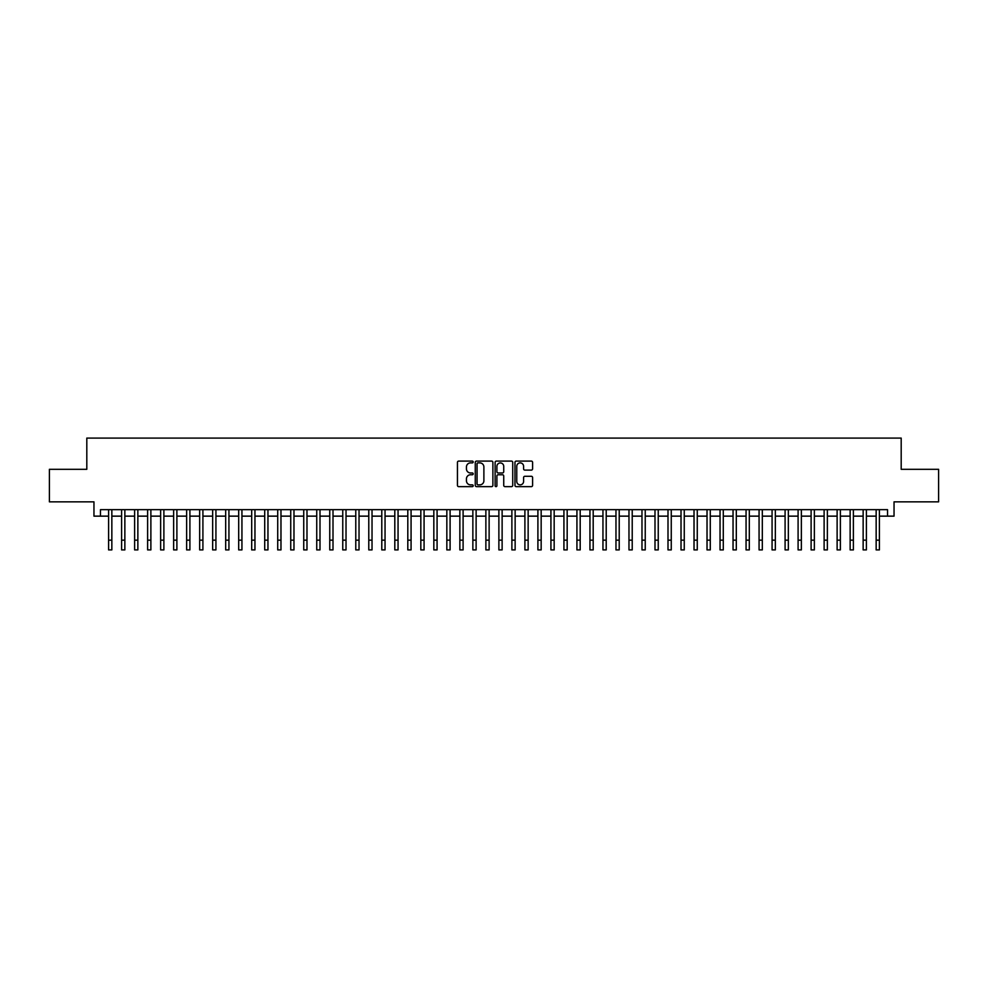 <?xml version="1.0" encoding="UTF-8"?>
<svg xmlns="http://www.w3.org/2000/svg" width="988" height="988" viewBox="0 0 988 988"><rect width="100%" height="100%" fill="white"/><g stroke="black" fill="none" stroke-linecap="round" stroke-linejoin="round"><path stroke-width="1.48" d="M473.19 461.989A0.889 0.889 0 0 0 472.289 461.1L458.728 461.1A1.272 1.272 0 0 0 457.444 462.372L457.444 485.355A1.272 1.272 0 0 0 458.728 486.639L472.289 486.639A0.889 0.889 0 0 0 473.19 485.738A0.889 0.889 0 0 0 472.289 484.849L470.535 484.849A4.088 4.088 0 0 1 466.447 480.761L466.447 478.847A4.088 4.088 0 0 1 470.535 474.759L472.289 474.759A0.889 0.889 0 0 0 473.19 473.87A0.889 0.889 0 0 0 472.289 472.968L470.535 472.968A4.088 4.088 0 0 1 466.447 468.892L466.447 466.978A4.088 4.088 0 0 1 470.535 462.89L472.289 462.89A0.889 0.889 0 0 0 473.19 461.989M531.322 470.103A1.272 1.272 0 0 0 532.594 468.818L532.594 462.372A1.272 1.272 0 0 0 531.322 461.1L516.255 461.1A1.272 1.272 0 0 0 514.97 462.372L514.97 485.355A1.272 1.272 0 0 0 516.255 486.639L531.322 486.639A1.272 1.272 0 0 0 532.594 485.355L532.594 477.575A1.272 1.272 0 0 0 531.322 476.29L524.875 476.29A1.272 1.272 0 0 0 523.591 477.575L523.591 481.428A3.421 3.421 0 0 1 520.182 484.849A3.421 3.421 0 0 1 516.761 481.428L516.761 466.299A3.421 3.421 0 0 1 520.182 462.89A3.421 3.421 0 0 1 523.591 466.299L523.591 468.818A1.272 1.272 0 0 0 524.875 470.103L531.322 470.103M100.467 516.144L100.467 509.647L887.533 509.647L887.533 516.144L894.041 516.144L894.041 501.842L938.6 501.842L938.6 469.312L901.192 469.312L901.192 438.092L86.808 438.092L86.808 469.312L49.4 469.312L49.4 501.842L93.959 501.842L93.959 516.144L108.594 516.144M492.889 462.372A1.272 1.272 0 0 0 491.604 461.1L476.537 461.1A1.272 1.272 0 0 0 475.265 462.372L475.265 485.355A1.272 1.272 0 0 0 476.537 486.639L491.604 486.639A1.272 1.272 0 0 0 492.889 485.355L492.889 462.372M496.396 461.1L511.463 461.1A1.272 1.272 0 0 1 512.735 462.372L512.735 485.355A1.272 1.272 0 0 1 511.463 486.639L505.016 486.639A1.272 1.272 0 0 1 503.732 485.355L503.732 476.043A1.272 1.272 0 0 0 502.46 474.759L498.187 474.759A1.272 1.272 0 0 0 496.902 476.043L496.902 485.738A0.889 0.889 0 0 1 496.013 486.639A0.889 0.889 0 0 1 495.112 485.738L495.112 462.372A1.272 1.272 0 0 1 496.396 461.1M111.842 516.144L121.598 516.144M124.859 516.144L134.615 516.144M137.863 516.144L147.62 516.144M150.88 516.144L160.636 516.144M163.885 516.144L173.641 516.144M176.889 516.144L186.646 516.144M189.906 516.144L199.662 516.144M202.911 516.144L212.667 516.144M215.927 516.144L225.684 516.144M228.932 516.144L238.688 516.144M241.937 516.144L251.693 516.144M254.953 516.144L264.71 516.144M267.958 516.144L277.714 516.144M280.975 516.144L290.731 516.144M293.979 516.144L303.736 516.144M306.984 516.144L316.74 516.144M320.001 516.144L329.757 516.144M333.005 516.144L342.762 516.144M346.022 516.144L355.779 516.144M359.027 516.144L368.783 516.144M372.031 516.144L381.788 516.144M385.048 516.144L394.805 516.144M398.053 516.144L407.809 516.144M411.07 516.144L420.826 516.144M424.074 516.144L433.831 516.144M437.079 516.144L446.835 516.144M450.096 516.144L459.852 516.144M463.1 516.144L472.857 516.144M476.117 516.144L485.874 516.144M489.122 516.144L498.878 516.144M502.126 516.144L511.883 516.144M515.143 516.144L524.9 516.144M528.148 516.144L537.904 516.144M541.165 516.144L550.921 516.144M554.169 516.144L563.926 516.144M567.174 516.144L576.93 516.144M580.191 516.144L589.947 516.144M593.195 516.144L602.952 516.144M606.212 516.144L615.969 516.144M619.217 516.144L628.973 516.144M632.221 516.144L641.978 516.144M645.238 516.144L654.995 516.144M658.243 516.144L667.999 516.144M671.26 516.144L681.016 516.144M684.264 516.144L694.021 516.144M697.269 516.144L707.025 516.144M710.286 516.144L720.042 516.144M723.29 516.144L733.047 516.144M736.307 516.144L746.064 516.144M749.312 516.144L759.068 516.144M762.316 516.144L772.073 516.144M775.333 516.144L785.09 516.144M788.338 516.144L798.094 516.144M801.354 516.144L811.111 516.144M814.359 516.144L824.115 516.144M827.364 516.144L837.12 516.144M840.38 516.144L850.137 516.144M853.385 516.144L863.142 516.144M866.402 516.144L876.158 516.144M879.406 516.144L887.533 516.144M477.945 462.89A0.889 0.889 0 0 0 477.043 463.78L477.043 483.959A0.889 0.889 0 0 0 477.945 484.849L479.798 484.849A4.088 4.088 0 0 0 483.885 480.761L483.885 466.978A4.088 4.088 0 0 0 479.798 462.89L477.945 462.89M503.732 466.361A3.421 3.421 0 0 0 500.323 462.952A3.421 3.421 0 0 0 496.902 466.361L496.902 471.696A1.272 1.272 0 0 0 498.187 472.968L502.46 472.968A1.272 1.272 0 0 0 503.732 471.696L503.732 466.361M108.594 540.152L111.842 540.152L111.842 549.908L108.594 549.908L108.594 509.647M111.842 540.152L111.842 509.647M121.598 540.152L124.859 540.152L124.859 549.908L121.598 549.908L121.598 509.647M124.859 540.152L124.859 509.647M134.615 540.152L137.863 540.152L137.863 549.908L134.615 549.908L134.615 509.647M137.863 540.152L137.863 509.647M147.62 540.152L150.88 540.152L150.88 549.908L147.62 549.908L147.62 509.647M150.88 540.152L150.88 509.647M160.636 540.152L163.885 540.152L163.885 549.908L160.636 549.908L160.636 509.647M163.885 540.152L163.885 509.647M173.641 540.152L176.889 540.152L176.889 549.908L173.641 549.908L173.641 509.647M176.889 540.152L176.889 509.647M186.646 540.152L189.906 540.152L189.906 549.908L186.646 549.908L186.646 509.647M189.906 540.152L189.906 509.647M199.662 540.152L202.911 540.152L202.911 549.908L199.662 549.908L199.662 509.647M202.911 540.152L202.911 509.647M212.667 540.152L215.927 540.152L215.927 549.908L212.667 549.908L212.667 509.647M215.927 540.152L215.927 509.647M225.684 540.152L228.932 540.152L228.932 549.908L225.684 549.908L225.684 509.647M228.932 540.152L228.932 509.647M238.688 540.152L241.937 540.152L241.937 549.908L238.688 549.908L238.688 509.647M241.937 540.152L241.937 509.647M251.693 540.152L254.953 540.152L254.953 549.908L251.693 549.908L251.693 509.647M254.953 540.152L254.953 509.647M264.71 540.152L267.958 540.152L267.958 549.908L264.71 549.908L264.71 509.647M267.958 540.152L267.958 509.647M277.714 540.152L280.975 540.152L280.975 549.908L277.714 549.908L277.714 509.647M280.975 540.152L280.975 509.647M290.731 540.152L293.979 540.152L293.979 549.908L290.731 549.908L290.731 509.647M293.979 540.152L293.979 509.647M303.736 540.152L306.984 540.152L306.984 549.908L303.736 549.908L303.736 509.647M306.984 540.152L306.984 509.647M316.74 540.152L320.001 540.152L320.001 549.908L316.74 549.908L316.74 509.647M320.001 540.152L320.001 509.647M329.757 540.152L333.005 540.152L333.005 549.908L329.757 549.908L329.757 509.647M333.005 540.152L333.005 509.647M342.762 540.152L346.022 540.152L346.022 549.908L342.762 549.908L342.762 509.647M346.022 540.152L346.022 509.647M355.779 540.152L359.027 540.152L359.027 549.908L355.779 549.908L355.779 509.647M359.027 540.152L359.027 509.647M368.783 540.152L372.031 540.152L372.031 549.908L368.783 549.908L368.783 509.647M372.031 540.152L372.031 509.647M381.788 540.152L385.048 540.152L385.048 549.908L381.788 549.908L381.788 509.647M385.048 540.152L385.048 509.647M394.805 540.152L398.053 540.152L398.053 549.908L394.805 549.908L394.805 509.647M398.053 540.152L398.053 509.647M407.809 540.152L411.07 540.152L411.07 549.908L407.809 549.908L407.809 509.647M411.07 540.152L411.07 509.647M420.826 540.152L424.074 540.152L424.074 549.908L420.826 549.908L420.826 509.647M424.074 540.152L424.074 509.647M433.831 540.152L437.079 540.152L437.079 549.908L433.831 549.908L433.831 509.647M437.079 540.152L437.079 509.647M446.835 540.152L450.096 540.152L450.096 549.908L446.835 549.908L446.835 509.647M450.096 540.152L450.096 509.647M459.852 540.152L463.1 540.152L463.1 549.908L459.852 549.908L459.852 509.647M463.1 540.152L463.1 509.647M472.857 540.152L476.117 540.152L476.117 549.908L472.857 549.908L472.857 509.647M476.117 540.152L476.117 509.647M485.874 540.152L489.122 540.152L489.122 549.908L485.874 549.908L485.874 509.647M489.122 540.152L489.122 509.647M498.878 540.152L502.126 540.152L502.126 549.908L498.878 549.908L498.878 509.647M502.126 540.152L502.126 509.647M511.883 540.152L515.143 540.152L515.143 549.908L511.883 549.908L511.883 509.647M515.143 540.152L515.143 509.647M524.9 540.152L528.148 540.152L528.148 549.908L524.9 549.908L524.9 509.647M528.148 540.152L528.148 509.647M537.904 540.152L541.165 540.152L541.165 549.908L537.904 549.908L537.904 509.647M541.165 540.152L541.165 509.647M550.921 540.152L554.169 540.152L554.169 549.908L550.921 549.908L550.921 509.647M554.169 540.152L554.169 509.647M563.926 540.152L567.174 540.152L567.174 549.908L563.926 549.908L563.926 509.647M567.174 540.152L567.174 509.647M576.93 540.152L580.191 540.152L580.191 549.908L576.93 549.908L576.93 509.647M580.191 540.152L580.191 509.647M589.947 540.152L593.195 540.152L593.195 549.908L589.947 549.908L589.947 509.647M593.195 540.152L593.195 509.647M602.952 540.152L606.212 540.152L606.212 549.908L602.952 549.908L602.952 509.647M606.212 540.152L606.212 509.647M615.969 540.152L619.217 540.152L619.217 549.908L615.969 549.908L615.969 509.647M619.217 540.152L619.217 509.647M628.973 540.152L632.221 540.152L632.221 549.908L628.973 549.908L628.973 509.647M632.221 540.152L632.221 509.647M641.978 540.152L645.238 540.152L645.238 549.908L641.978 549.908L641.978 509.647M645.238 540.152L645.238 509.647M654.995 540.152L658.243 540.152L658.243 549.908L654.995 549.908L654.995 509.647M658.243 540.152L658.243 509.647M667.999 540.152L671.26 540.152L671.26 549.908L667.999 549.908L667.999 509.647M671.26 540.152L671.26 509.647M681.016 540.152L684.264 540.152L684.264 549.908L681.016 549.908L681.016 509.647M684.264 540.152L684.264 509.647M694.021 540.152L697.269 540.152L697.269 549.908L694.021 549.908L694.021 509.647M697.269 540.152L697.269 509.647M707.025 540.152L710.286 540.152L710.286 549.908L707.025 549.908L707.025 509.647M710.286 540.152L710.286 509.647M720.042 540.152L723.29 540.152L723.29 549.908L720.042 549.908L720.042 509.647M723.29 540.152L723.29 509.647M733.047 540.152L736.307 540.152L736.307 549.908L733.047 549.908L733.047 509.647M736.307 540.152L736.307 509.647M746.064 540.152L749.312 540.152L749.312 549.908L746.064 549.908L746.064 509.647M749.312 540.152L749.312 509.647M759.068 540.152L762.316 540.152L762.316 549.908L759.068 549.908L759.068 509.647M762.316 540.152L762.316 509.647M772.073 540.152L775.333 540.152L775.333 549.908L772.073 549.908L772.073 509.647M775.333 540.152L775.333 509.647M785.09 540.152L788.338 540.152L788.338 549.908L785.09 549.908L785.09 509.647M788.338 540.152L788.338 509.647M798.094 540.152L801.354 540.152L801.354 549.908L798.094 549.908L798.094 509.647M801.354 540.152L801.354 509.647M811.111 540.152L814.359 540.152L814.359 549.908L811.111 549.908L811.111 509.647M814.359 540.152L814.359 509.647M824.115 540.152L827.364 540.152L827.364 549.908L824.115 549.908L824.115 509.647M827.364 540.152L827.364 509.647M837.12 540.152L840.38 540.152L840.38 549.908L837.12 549.908L837.12 509.647M840.38 540.152L840.38 509.647M850.137 540.152L853.385 540.152L853.385 549.908L850.137 549.908L850.137 509.647M853.385 540.152L853.385 509.647M863.142 540.152L866.402 540.152L866.402 549.908L863.142 549.908L863.142 509.647M866.402 540.152L866.402 509.647M876.158 540.152L879.406 540.152L879.406 549.908L876.158 549.908L876.158 509.647M879.406 540.152L879.406 509.647"/></g></svg>
